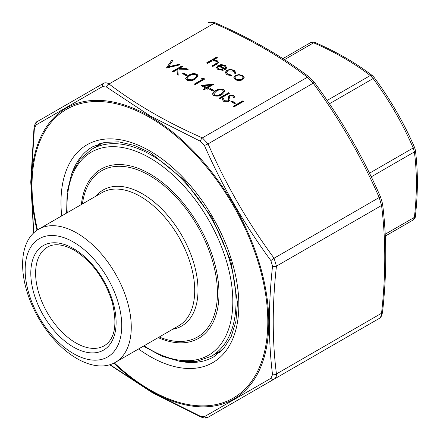 <?xml version="1.0" encoding="UTF-8"?>
<svg xmlns="http://www.w3.org/2000/svg" width="440" height="440" viewBox="0 0 440 440"><rect width="100%" height="100%" fill="white"/><g stroke="black" fill="none" stroke-linecap="round" stroke-linejoin="round"><path stroke-width="0.66" d="M385.215 234.207L414.381 217.365A3.416 1.689 6.3 0 0 415.36 216.348C415.591 217.118 414.87 218.328 413.204 219.973L385.308 236.077L413.204 219.973L414.381 217.365C417.043 194.018 417.043 172.205 414.381 151.921L413.204 147.956C402.507 123.283 389.147 100.144 373.131 78.546L370.282 75.537C354.052 63.096 335.159 52.19 313.605 42.818L310.761 42.537L282.865 58.641L310.761 42.537C312.989 41.91 314.397 41.888 314.98 42.477L314.98 42.477A3.416 1.689 -66.3 0 0 313.605 42.818L284.438 59.659M415.36 216.348L415.36 216.348C418.05 192.759 418.044 170.671 415.355 150.101L414.623 147.576C403.821 122.672 390.335 99.314 374.171 77.506L372.35 75.609C355.877 62.992 336.754 51.948 314.98 42.477M371.256 176.825L414.381 151.921A3.416 2.222 -7.2 0 0 415.355 150.101M369.49 173.195L413.204 147.956L414.623 147.576M329.417 103.78L373.131 78.546L374.171 77.506M327.157 100.441L370.282 75.537A3.416 2.222 -52.8 0 1 372.35 75.609M73.453 242.072A68.294 39.43 60 0 1 115.275 349.866A68.294 39.43 60 0 1 31.631 301.57A68.294 39.43 60 0 1 73.453 242.072M76.939 233.09A76.835 44.358 -120 0 0 38.522 229.284A76.835 44.358 -120 0 0 38.522 318.005A76.835 44.358 -120 0 0 115.352 362.362A76.835 44.358 -120 0 0 127.133 300.795A76.835 44.358 -120 0 0 76.939 233.09M186.351 75.801L182.639 73.656L183.629 73.084L187.341 75.229L186.351 75.801M173.228 71.94L172.359 71.439L182.017 65.868L182.886 66.369L179.207 68.492L186.912 68.69L188.144 69.404L179.069 69.168L178.86 75.196L177.705 74.531L177.887 69.251L173.228 71.94M218.73 66.044L217.619 67.556L218.708 69.031L222.789 69.674L223.157 70.35L217.948 69.597L216.436 67.672L218.031 65.45L221.199 64.559L225.275 65.39L226.727 67.832L225.049 69.691L218.73 66.044M226.776 67.403L226.727 67.832M166.413 68.013L171.864 60.005L172.794 60.538L168.399 66.792L179.229 64.257L180.158 64.796L166.413 68.013M205.546 88.028L200.965 85.382L214.088 84.095L207.399 87.956L208.516 88.6L207.526 89.172L206.41 88.528L204.182 89.815L203.313 89.314L205.546 88.028L203.605 89.48M219.786 98.824L218.917 98.324L228.575 92.747L229.444 93.247L219.786 98.824M223.823 99.704L224.576 101.068L228.107 101.217L228.707 100.469L228.239 96.564L229.169 95.403L233.805 95.48L234.878 97.047L234.74 97.906L233.365 97.801L233.453 97.075L232.716 95.997L230.076 95.882L229.466 96.971L230.027 99.638L228.96 101.387L223.586 101.305L222.393 99.627L222.761 98.389L224.07 98.576L223.812 99.539L224.576 100.733L228.107 100.881L228.756 99.853M228.217 96.784L229.169 95.403M229.466 97.152L229.801 98.274M234.641 103.686L230.929 101.541L231.919 100.969L235.631 103.114L234.641 103.686M233.899 106.975L233.035 106.475L242.693 100.898L243.556 101.398L233.899 106.975M207.465 63.399L206.597 62.898L216.502 57.178L217.371 57.679L213.186 60.093L217.333 60.803L218.438 62.293L216.392 64.394L212.79 66.473L211.921 65.973L216.744 63.069L217.179 62.271L216.31 61.215L212.042 60.907L207.465 63.399M110.005 364.689L152.317 392.299L200.42 416.284A3.416 1.694 113.8 0 0 201.009 417.032C206.806 418.935 206.393 417.654 208.082 417.263L379.198 318.466C380.534 317.642 381.32 315.909 381.552 313.258C385.831 274.857 385.831 238.926 381.552 205.469L379.198 197.532C361.471 156.954 339.466 118.844 313.187 83.204L307.494 77.198C280.66 56.766 249.541 38.797 214.148 23.303C211.739 22.181 209.841 21.995 208.456 22.743C209.33 21.67 211.69 21.747 215.529 22.968L215.529 22.968A3.416 1.694 113.8 0 0 214.148 23.303L109.038 83.985C135.878 104.423 166.996 122.386 202.389 137.88L208.082 143.891C225.803 184.47 247.808 222.58 274.087 258.22L276.447 266.151C272.168 304.552 272.168 340.483 276.447 373.94C276.612 376.354 275.825 378.092 274.087 379.154L379.198 318.466L274.087 379.154A3.416 2.502 -120 0 1 270.87 378.323L272.531 374.649C268.329 340.923 268.329 304.755 272.531 266.162L270.87 260.574C244.453 224.571 222.305 186.214 204.435 145.503L200.42 141.268L150.216 115.946L106.469 87.021L102.46 86.625L36.02 124.982L34.358 128.656L31.086 181.588L33.654 231.154M222.007 94.534C219.5 96.261 216.695 96.597 213.604 95.541L212.421 93.901L215.446 90.745C217.905 88.996 220.671 88.644 223.757 89.678L224.961 91.361L222.007 94.534M213.098 91.245L209.385 89.1L210.375 88.528L214.088 90.673L213.098 91.245M235.367 75.455L238.838 74.569L242.693 75.449L244.216 77.666L242.671 79.673C240.235 80.845 237.804 80.845 235.389 79.668L233.844 77.611L235.367 75.455L235.367 75.79L238.838 74.904L238.838 74.569M234.724 73.276L233.393 71.076L227.607 70.928L226.468 72.529L227.827 74.3L231.627 75.064L231.875 75.757L226.947 74.789L225.214 72.484L226.661 70.477C229.257 69.278 231.814 69.322 234.322 70.614L236.044 72.793L235.901 73.436L234.757 73.062M195.261 79.096C192.753 80.823 189.948 81.158 186.857 80.097L185.674 78.463L188.7 75.306C191.158 73.557 193.924 73.2 197.01 74.234L198.215 75.917L195.261 79.096M202.945 79.09L201.46 78.232L203.016 77.99L204.804 79.019L195.14 84.596L194.277 84.095L202.945 79.09L202.945 79.425L194.568 84.266M36.02 124.982A3.416 3.025 -120 0 1 37.34 121.534L103.351 83.424C105.133 82.445 107.03 82.632 109.038 83.985A3.416 2.217 127.1 0 0 106.469 87.021M200.42 416.284L204.435 416.68L270.87 378.323M215.529 22.968C251.141 38.561 282.48 56.661 309.557 77.264L309.557 77.264A3.416 2.217 127.1 0 0 307.494 77.198L202.389 137.88A3.416 1.694 113.8 0 0 200.42 141.268M309.557 77.264L314.237 82.175L313.187 83.204L208.082 143.891L204.435 145.503M272.531 374.649A3.416 2.217 172.9 0 0 276.447 373.94L381.552 313.258A3.416 1.694 6.2 0 0 382.531 312.23L382.531 312.23C386.837 273.592 386.832 237.402 382.525 203.654L382.525 203.654A3.416 2.217 -7.1 0 1 381.552 205.469L276.447 266.151A3.416 1.694 -173.8 0 1 272.531 266.162M314.237 82.175C340.659 118.014 362.786 156.338 380.611 197.142L379.198 197.532L274.087 258.22L270.87 260.574M102.46 86.625A3.416 2.502 -120 0 1 103.351 83.424L37.34 121.534C35.976 121.759 34.864 123.838 34.001 127.771L30.756 182.083L33.605 232.969M34.358 128.656A3.416 1.694 -173.8 0 1 34.001 127.771M201.009 417.032L152.35 392.689L109.703 364.782M208.082 417.263A3.416 3.025 -120 0 1 204.435 416.68M206.888 63.069L216.502 57.514L216.502 57.178M216.502 57.514L217.08 57.849M217.333 60.803L217.333 61.138L213.186 60.429L213.186 60.093M217.333 61.138L218.427 62.458M212.212 66.138L216.744 63.404L216.744 63.069M216.744 63.404L217.157 62.436M233.321 106.639L242.693 101.233L242.693 100.898M242.693 101.233L243.271 101.563M231.22 101.706L231.919 100.969M231.919 101.305L235.345 103.279M222.404 99.797L222.761 98.389M222.761 98.725L223.938 98.896M224.576 101.068L224.576 100.733M228.107 101.217L228.107 100.881M228.707 100.469L228.762 100.029M229.169 95.739L233.805 95.816L233.805 95.48M233.805 95.816L234.867 97.224M233.426 97.801L233.448 97.29M229.801 98.609L230.021 99.797M219.208 98.489L228.575 93.082L228.575 92.747M228.575 93.082L229.152 93.412M212.432 94.072L215.446 90.745M215.446 91.08C217.905 89.331 220.671 88.979 223.757 90.013L223.757 89.678M223.757 90.013L224.95 91.526M213.802 93.934L214.621 95.321L218.35 95.557L221.144 94.369L223.608 91.625M222.794 90.266C220.347 89.529 218.191 89.854 216.315 91.245L213.785 93.764L214.621 94.985L218.35 95.222L221.144 94.034L223.619 91.438L222.794 90.266M221.144 94.369L221.144 94.034M218.35 95.557L218.35 95.222M214.621 95.321L214.621 94.985M209.671 89.265L210.375 88.528M210.375 88.864L213.796 90.838M201.448 85.663L213.631 84.359M208.225 88.764L207.399 87.956M203.654 85.795L203.654 86.13L206.536 87.791L210.727 85.371L210.727 85.036L203.654 85.795L206.536 87.456L210.727 85.036M206.536 87.791L206.536 87.456M166.485 67.991L171.864 60.005M171.864 60.34L172.623 60.775M179.229 64.257L179.229 64.592L168.399 67.127L168.399 66.792M179.229 64.592L179.746 64.889M238.838 74.904L242.693 75.785L242.693 75.449M242.693 75.785L244.216 78.001M233.849 77.776L235.367 75.79M235.076 77.732L236.253 79.497L241.802 79.514L242.957 77.721M241.802 79.178L242.963 77.555L241.824 75.944L236.225 75.961L235.065 77.567L236.253 79.162L241.802 79.178L241.802 79.514M236.253 79.497L236.253 79.162M225.22 72.655L226.661 70.807C229.257 69.614 231.814 69.658 234.322 70.95L234.322 70.614M234.322 70.95L236.032 72.963M226.479 72.694L227.827 74.3M227.827 74.63L231.627 75.394L231.627 75.064M231.627 75.394L231.759 75.768M226.661 70.807L226.661 70.477M217.63 67.722L218.708 69.031M218.708 69.366L222.789 70.01L222.789 69.674M222.789 70.01L222.992 70.378M216.447 67.837L218.031 65.45M218.031 65.78L221.199 64.889L221.199 64.559M221.199 64.889L225.275 65.725L225.275 65.39M225.275 65.725L226.771 67.567M219.687 65.599L225.049 68.69L225.671 67.535L224.455 65.918L221.975 65.246L219.687 65.599L219.687 65.929L225.049 69.025L225.66 67.705M225.049 69.025L225.049 68.69M172.651 71.61L182.017 66.198L182.017 65.868M182.017 66.198L182.595 66.534M186.912 68.69L186.912 69.025L179.207 68.822L179.207 68.492M186.912 69.025L187.539 69.388M177.716 74.536L177.887 69.251M182.924 73.826L183.629 73.084M183.629 73.42L187.049 75.4M185.686 78.628L188.7 75.306M188.7 75.642C191.158 73.892 193.924 73.535 197.01 74.569L197.01 74.234M197.01 74.569L198.204 76.087M187.055 78.491L187.875 79.877L191.604 80.118L194.398 78.925L196.862 76.18M196.048 74.822C193.6 74.085 191.444 74.41 189.569 75.801L187.044 78.32L187.875 79.541L191.604 79.783L194.398 78.59L196.873 75.993L196.048 74.822M194.398 78.925L194.398 78.59M191.604 80.118L191.604 79.783M187.875 79.877L187.875 79.541M201.911 78.496L203.016 78.326L203.016 77.99M203.016 78.326L204.512 79.189M413.204 219.973L385.308 236.077L413.204 219.973M73.453 248.578A60.33 34.831 60 0 1 110.396 343.794A60.33 34.831 60 0 1 36.509 301.136A60.33 34.831 60 0 1 73.453 248.578M115.352 362.362L178.805 325.732A76.835 44.358 -120 0 0 190.581 264.165A76.835 44.358 -120 0 0 140.388 196.455A76.835 44.358 -120 0 0 101.976 192.654L38.522 229.284M47.41 247.154A56.914 32.857 -120 0 0 47.41 312.873A56.914 32.857 -120 0 0 104.324 345.73C115.154 338.954 117.662 323.972 111.848 300.795C104.137 277.964 91.575 261.079 74.162 250.14C63.058 244.162 54.137 243.166 47.41 247.154M95.92 196.147A78.54 45.348 60 0 1 142.478 193.853A78.54 45.348 60 0 1 195.723 270.496A78.54 45.348 60 0 1 172.75 329.225M159.264 337.013A95.959 55.402 -120 0 0 217.272 287.353A95.959 55.402 -120 0 0 149.589 175.527A95.959 55.402 -120 0 0 82.429 203.935M81.351 204.556A97.669 56.386 60 0 1 149.913 173.943A97.669 56.386 60 0 1 218.851 288.712A97.669 56.386 60 0 1 158.18 337.634M144.051 345.796A117.238 67.689 -120 0 0 232.766 304.909A117.238 67.689 -120 0 0 149.913 157.965A117.238 67.689 -120 0 0 67.221 212.718M66.633 213.059L67.133 192.06L71.632 173.888L79.965 159.374L91.767 149.254A119.515 69.003 60 0 1 151.525 155.177A119.515 69.003 60 0 1 229.603 260.497A119.515 69.003 60 0 1 211.282 356.268L222.646 349.707M220.572 351.775A121.792 70.317 60 0 1 218.075 352.347M98.56 145.332A121.792 70.317 60 0 1 100.304 143.457M114.329 362.923A166.722 96.255 -120 0 0 149.913 389.818A166.722 96.255 -120 0 0 267.19 307.511A166.722 96.255 -120 0 0 125.983 106.579A166.722 96.255 -120 0 0 37.521 229.889M61.71 215.897A125.78 72.617 60 0 1 142.318 146.982A125.78 72.617 60 0 1 238.772 300.603A125.78 72.617 60 0 1 149.913 356.389A125.78 72.617 60 0 1 138.54 348.975M96.921 146.278A121.226 69.988 60 0 1 99.633 143.671M181.511 361.614A121.226 69.988 -120 0 0 213.747 356.818L223.669 348.574L231.187 336.627L235.917 321.25L237.518 303.023L230.901 261.14L212.08 217.795L183.953 179.828L150.992 153.159L134.404 145.431L118.723 141.84L104.621 142.379L92.521 146.85A121.226 69.988 -120 0 0 72.248 172.37M220.055 352.248A121.226 69.988 60 0 1 216.436 353.293M382.531 312.23C381.689 316.14 380.578 318.219 379.198 318.466L274.087 379.154M37.021 230.225A167.888 96.932 60 0 1 150.062 116.523A167.888 96.932 60 0 1 268.774 322.146A167.888 96.932 60 0 1 150.062 390.687A167.888 96.932 60 0 1 113.79 363.193M215.243 64.389L215.243 64.059M91.767 149.254L103.13 142.698M211.282 356.268L196.62 361.433L179.889 361.389L161.893 356.197L143.462 346.132M220.171 352.143L216.821 353.067M97.306 146.058L99.781 143.621M380.611 197.142L382.525 203.654M217.179 62.271L217.179 62.607M223.812 99.539L223.812 99.875M233.453 97.075L233.453 97.411M223.619 91.438L223.619 91.773M213.785 93.764L213.785 94.1M242.963 77.555L242.963 77.891M235.065 77.567L235.065 77.897M226.468 72.529L226.468 72.864M217.619 67.556L217.619 67.892M225.671 67.535L225.671 67.87M196.873 75.993L196.873 76.329M187.044 78.32L187.044 78.656"/></g></svg>
